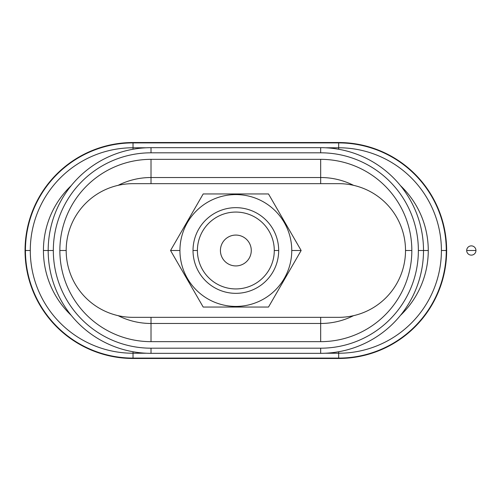 <?xml version="1.0" encoding="UTF-8"?>
<svg xmlns="http://www.w3.org/2000/svg" width="501" height="501" viewBox="0 0 501 501"><rect width="100%" height="100%" fill="white"/><g stroke="black" fill="none" stroke-linecap="round" stroke-linejoin="round"><path stroke-width="0.75" d="M151.014 147.67A102.83 102.83 0 0 0 48.184 250.5L53.325 250.5A97.689 97.689 0 0 1 151.014 152.811L151.014 147.67L151.014 152.811L320.678 152.811A97.689 97.689 0 0 1 418.366 250.5A97.689 97.689 0 0 1 320.678 348.189L320.678 353.33A102.83 102.83 0 0 0 423.508 250.5L418.366 250.5L423.508 250.5A102.83 102.83 0 0 0 320.678 147.67L320.678 152.811L320.678 147.67L151.014 147.67L320.678 147.67A102.83 102.83 0 0 1 423.508 250.5L428.267 250.5A89.591 89.591 0 0 0 400.437 185.595A89.591 89.591 0 0 1 428.267 250.5L423.508 250.5A102.83 102.83 0 0 1 320.678 353.33L320.678 348.189L151.014 348.189A97.689 97.689 0 0 1 53.325 250.5L48.184 250.5A102.83 102.83 0 0 0 151.014 353.33L151.014 348.189L151.014 353.33L320.678 353.33L151.014 353.33A102.83 102.83 0 0 1 48.184 250.5L43.424 250.5A89.591 89.591 0 0 0 71.255 315.405A89.591 89.591 0 0 1 43.424 250.5L48.184 250.5A102.83 102.83 0 0 1 151.014 147.67M25.432 250.5A107.59 107.59 0 0 1 133.022 142.91A107.59 107.59 0 0 0 25.432 250.5L30.285 250.5A102.73 102.73 0 0 1 133.022 147.77L133.022 142.91L133.022 147.77L146.549 147.77L133.022 147.77L133.022 149.26L133.022 147.77A102.73 102.73 0 0 0 30.285 250.5L25.432 250.5A107.59 107.59 0 0 0 133.022 358.09L133.022 353.23A102.73 102.73 0 0 1 30.285 250.5A102.73 102.73 0 0 0 133.022 353.23L133.022 358.09L338.676 358.09A107.59 107.59 0 0 0 446.266 250.5L441.406 250.5A102.73 102.73 0 0 1 338.676 353.23L338.676 358.09L338.676 353.23L325.143 353.23L338.676 353.23L338.676 351.74L338.676 353.23A102.73 102.73 0 0 0 441.406 250.5L446.266 250.5A107.59 107.59 0 0 0 338.676 142.91L338.676 147.77A102.73 102.73 0 0 1 441.406 250.5A102.73 102.73 0 0 0 338.676 147.77L338.676 142.91L133.022 142.91L133.022 142.528A107.972 107.972 0 0 0 25.05 250.5A107.972 107.972 0 0 0 133.022 358.472L133.022 358.09A107.59 107.59 0 0 1 25.432 250.5L25.05 250.5A107.972 107.972 0 0 1 133.022 142.528L133.022 142.91L338.676 142.91A107.59 107.59 0 0 1 446.266 250.5L446.642 250.5A107.972 107.972 0 0 0 338.676 142.528L338.676 142.91L338.676 142.528L133.022 142.528L338.676 142.528A107.972 107.972 0 0 1 446.642 250.5L446.266 250.5A107.59 107.59 0 0 1 338.676 358.09L338.676 358.472A107.972 107.972 0 0 0 446.642 250.5A107.972 107.972 0 0 1 338.676 358.472L338.676 358.09L133.022 358.09L133.022 358.472L338.676 358.472L133.022 358.472A107.972 107.972 0 0 1 25.05 250.5M251.27 250.5A15.425 15.425 0 0 0 235.846 235.075A15.425 15.425 0 0 0 220.421 250.5A15.425 15.425 0 0 0 235.846 265.925A15.425 15.425 0 0 0 251.27 250.5A15.425 15.425 0 0 1 235.846 265.925A15.425 15.425 0 0 1 220.421 250.5A15.425 15.425 0 0 1 235.846 235.075A15.425 15.425 0 0 1 251.27 250.5M197.413 250.5L193.017 250.5A42.836 42.836 0 0 0 235.846 293.335A42.836 42.836 0 0 0 278.681 250.5L274.279 250.5A38.433 38.433 0 0 1 235.846 288.933A38.433 38.433 0 0 1 197.413 250.5A38.433 38.433 0 0 0 235.846 288.933A38.433 38.433 0 0 0 274.279 250.5A38.433 38.433 0 0 0 235.846 212.067A38.433 38.433 0 0 0 197.413 250.5A38.433 38.433 0 0 1 235.846 212.067A38.433 38.433 0 0 1 274.279 250.5L278.681 250.5A42.836 42.836 0 0 0 235.846 207.665A42.836 42.836 0 0 0 193.017 250.5L197.413 250.5M301.151 250.5L291.757 250.5A55.912 55.912 0 0 1 235.846 306.412A55.912 55.912 0 0 1 179.934 250.5L170.54 250.5L203.193 307.057L268.498 307.057L301.151 250.5L268.498 193.943L203.193 193.943L170.54 250.5L179.934 250.5A55.912 55.912 0 0 1 235.846 194.588A55.912 55.912 0 0 1 291.757 250.5L301.151 250.5L268.498 307.057L203.193 307.057L170.54 250.5L203.193 193.943L268.498 193.943L301.151 250.5M146.549 353.23L133.022 353.23L146.549 353.23M325.143 147.77L338.676 147.77L325.143 147.77M66.182 250.5L59.857 250.5A91.157 91.157 0 0 0 151.014 341.657L151.014 323.477A72.977 72.977 0 0 1 118.155 315.668A72.977 72.977 0 0 0 151.014 323.477L320.678 323.477L320.678 341.657A91.157 91.157 0 0 0 411.835 250.5A91.157 91.157 0 0 0 320.678 159.343L320.678 177.523A72.977 72.977 0 0 1 353.537 185.332A72.977 72.977 0 0 0 320.678 177.523L151.014 177.523L151.014 159.343A91.157 91.157 0 0 0 59.857 250.5L66.182 250.5M405.516 250.5L411.835 250.5L405.516 250.5M400.437 315.405A89.591 89.591 0 0 0 428.267 250.5A89.591 89.591 0 0 1 400.437 315.405M353.537 315.668A72.977 72.977 0 0 1 320.678 323.477L320.678 317.34L320.678 323.477L151.014 323.477L151.014 341.657L320.678 341.657L320.678 323.477A72.977 72.977 0 0 0 353.537 315.668M71.255 185.595A89.591 89.591 0 0 0 43.424 250.5A89.591 89.591 0 0 1 71.255 185.595M118.155 185.332A72.977 72.977 0 0 1 151.014 177.523L151.014 183.66L151.014 177.523L320.678 177.523L320.678 159.343L151.014 159.343L151.014 177.523A72.977 72.977 0 0 0 118.155 185.332M179.934 250.5A55.912 55.912 0 0 0 235.846 306.412A55.912 55.912 0 0 0 291.757 250.5A55.912 55.912 0 0 0 235.846 194.588A55.912 55.912 0 0 0 179.934 250.5M278.681 250.5A42.836 42.836 0 0 1 235.846 293.335A42.836 42.836 0 0 1 193.017 250.5A42.836 42.836 0 0 1 235.846 207.665A42.836 42.836 0 0 1 278.681 250.5M338.676 317.34A66.84 66.84 0 0 0 405.516 250.5A66.84 66.84 0 0 0 338.676 183.66L133.022 183.66A66.84 66.84 0 0 0 66.182 250.5A66.84 66.84 0 0 0 133.022 317.34L338.676 317.34L133.022 317.34A66.84 66.84 0 0 1 66.182 250.5A66.84 66.84 0 0 1 133.022 183.66L338.676 183.66A66.84 66.84 0 0 1 405.516 250.5A66.84 66.84 0 0 1 338.676 317.34M151.014 317.34L151.014 323.477L151.014 317.34M320.678 183.66L320.678 177.523L320.678 183.66M133.022 351.74L133.022 353.23L133.022 351.74M338.676 149.26L338.676 147.77L338.676 149.26M53.325 250.5A97.689 97.689 0 0 0 151.014 348.189L320.678 348.189A97.689 97.689 0 0 0 418.366 250.5A97.689 97.689 0 0 0 320.678 152.811L151.014 152.811A97.689 97.689 0 0 0 53.325 250.5M320.678 341.657L151.014 341.657A91.157 91.157 0 0 1 59.857 250.5A91.157 91.157 0 0 1 151.014 159.343L320.678 159.343A91.157 91.157 0 0 1 411.835 250.5A91.157 91.157 0 0 1 320.678 341.657M466.694 250.5L475.95 250.5A4.628 4.628 0 0 0 471.322 245.872A4.628 4.628 0 0 0 466.694 250.5A4.628 4.628 0 0 0 471.322 255.128A4.628 4.628 0 0 0 475.95 250.5L466.694 250.5A4.628 4.628 0 0 1 471.322 245.872A4.628 4.628 0 0 1 475.95 250.5A4.628 4.628 0 0 1 471.322 255.128A4.628 4.628 0 0 1 466.694 250.5"/></g></svg>
